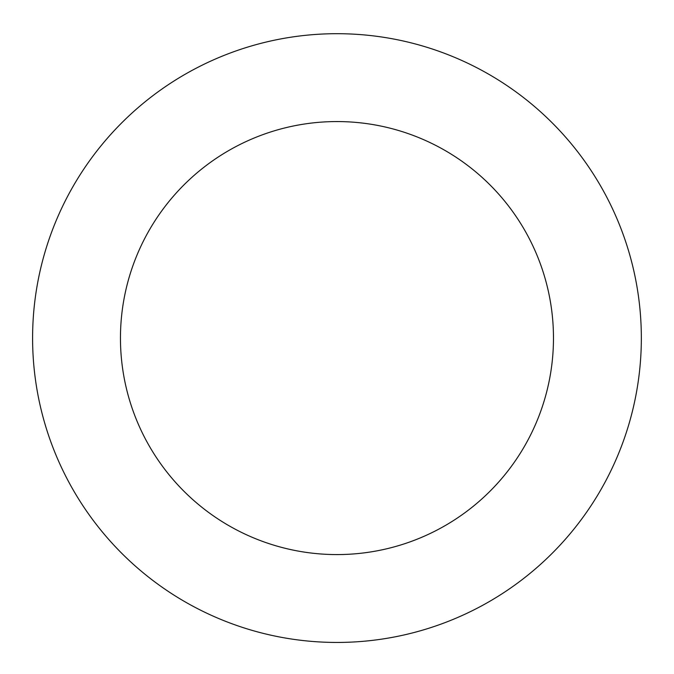 <?xml version="1.0" encoding="UTF-8"?>
<svg xmlns="http://www.w3.org/2000/svg" width="674" height="674" viewBox="0 0 674 674"><rect width="100%" height="100%" fill="white"/><g stroke="black" fill="none" stroke-linecap="round" stroke-linejoin="round"><path stroke-width="1.01" d="M78.47 177.38A304.37 304.37 0 0 0 327.058 642.28A304.37 304.37 0 0 0 605.378 194.55A304.37 304.37 0 0 0 78.47 177.38M153.091 223.768A216.506 216.506 0 0 0 329.923 554.466A216.506 216.506 0 0 0 527.894 235.984A216.506 216.506 0 0 0 153.091 223.768"/></g></svg>
